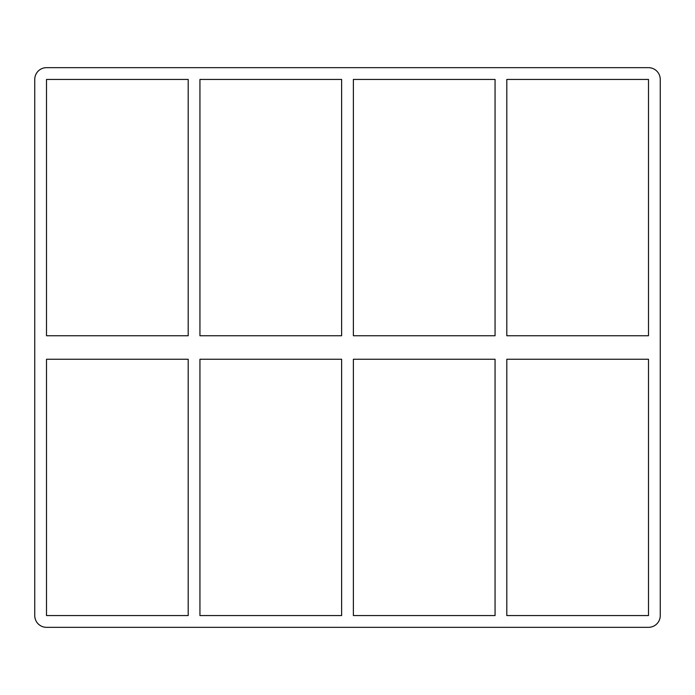 <?xml version="1.0" encoding="UTF-8"?>
<svg xmlns="http://www.w3.org/2000/svg" width="695" height="695" viewBox="0 0 695 695"><rect width="100%" height="100%" fill="white"/><g stroke="black" fill="none" stroke-linecap="round" stroke-linejoin="round"><path stroke-width="1.04" d="M495.057 359.254L495.057 615.57L353.381 615.57L353.381 359.254L495.057 359.254M495.057 79.43L495.057 335.746L353.381 335.746L353.381 79.43L495.057 79.43M506.811 615.57L506.811 359.254L648.496 359.254L648.496 615.57L506.811 615.57M506.811 335.746L506.811 79.43L648.496 79.43L648.496 335.746L506.811 335.746M341.619 359.254L341.619 615.57L199.943 615.57L199.943 359.254L341.619 359.254M341.619 79.43L341.619 335.746L199.943 335.746L199.943 79.43L341.619 79.43M34.75 79.43A11.754 11.754 0 0 1 46.504 67.667L648.496 67.667A11.754 11.754 0 0 1 660.25 79.43L660.25 615.57A11.754 11.754 0 0 1 648.496 627.333L46.504 627.333A11.754 11.754 0 0 1 34.75 615.57L34.75 79.43M46.504 359.254L188.189 359.254L188.189 615.57L46.504 615.57L46.504 359.254M46.504 335.746L46.504 79.43L188.189 79.43L188.189 335.746L46.504 335.746"/></g></svg>
